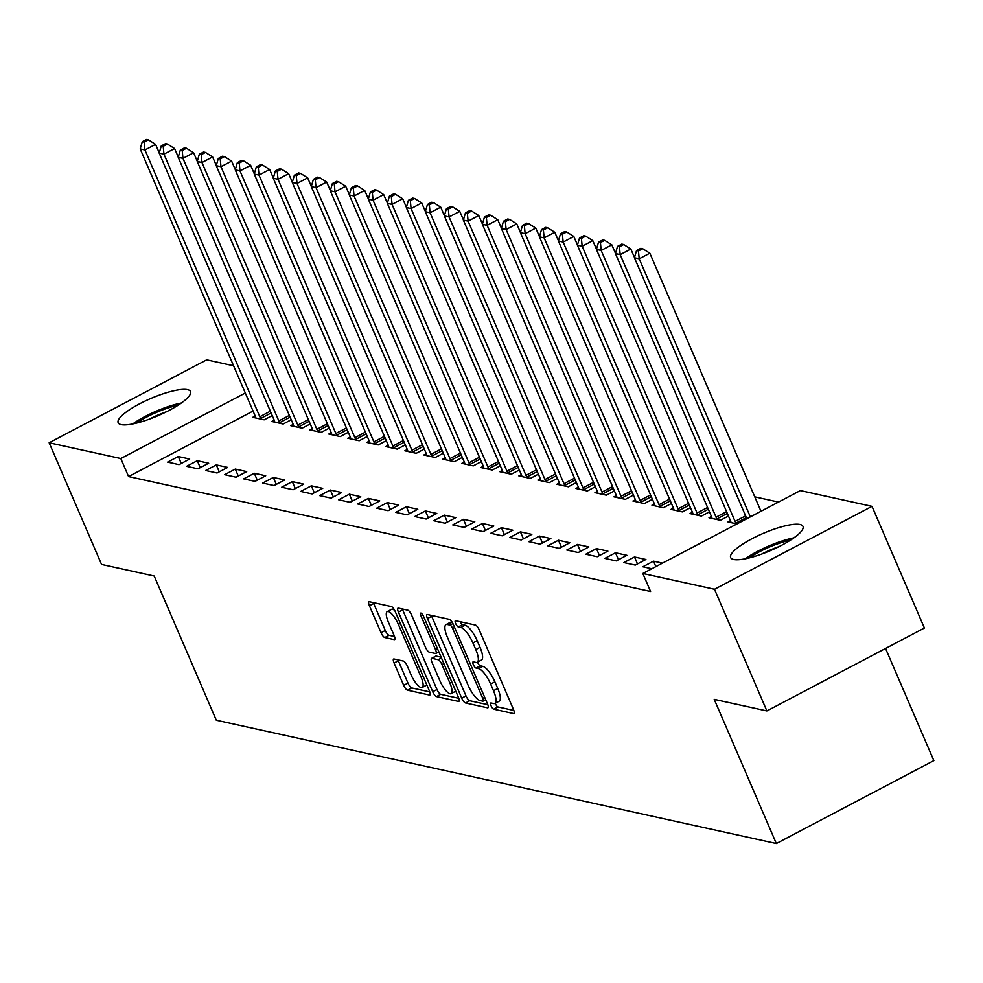 <?xml version="1.0" encoding="UTF-8"?>
<svg xmlns="http://www.w3.org/2000/svg" width="983" height="983" viewBox="0 0 983 983"><rect width="100%" height="100%" fill="white"/><g stroke="black" fill="none" stroke-linecap="round" stroke-linejoin="round"><path stroke-width="1.47" d="M491.082 705.794A3.465 1.057 -117.8 0 0 493.724 709.173L513.544 713.547A4.952 1.511 -117.8 0 0 513.949 713.511A4.952 1.511 -117.8 0 0 513.507 709.529L479.225 629.919A4.952 1.511 -117.8 0 0 475.453 625.077L455.62 620.715A3.465 1.057 -117.8 0 0 455.338 620.74A3.465 1.057 -117.8 0 0 455.657 623.529A3.465 1.057 -117.8 0 0 458.287 626.908L460.855 627.473A15.863 4.817 -117.8 0 1 472.921 642.943L475.784 649.579A15.863 4.817 -117.8 0 1 477.197 662.296A15.863 4.817 -117.8 0 1 475.907 662.419L473.339 661.854A3.465 1.057 -117.8 0 0 473.056 661.878A3.465 1.057 -117.8 0 0 473.364 664.655A3.465 1.057 -117.8 0 0 476.005 668.047L478.574 668.612A15.863 4.817 -117.8 0 1 490.64 684.082L493.491 690.717A15.863 4.817 -117.8 0 1 494.916 703.435A15.863 4.817 -117.8 0 1 493.626 703.545L491.058 702.992A3.465 1.057 -117.8 0 0 490.775 703.017A3.465 1.057 -117.8 0 0 491.082 705.794M495.223 703.275A3.465 1.057 -117.8 0 0 495.346 703.558A3.465 1.057 -117.8 0 0 497.976 706.937L513.863 710.439M460.105 621.698A3.465 1.057 -117.8 0 0 462.551 624.672L465.119 625.237L460.855 627.473M477.505 662.137A3.465 1.057 -117.8 0 0 477.627 662.419A3.465 1.057 -117.8 0 0 480.269 665.798L482.825 666.363L478.574 668.612M187.532 389.649A39.394 9.326 156.7 0 1 190.505 391.541A39.394 9.326 156.7 0 1 163.706 413.118A39.394 9.326 156.7 0 1 121.13 424.607A39.394 9.326 156.7 0 1 118.157 422.702A39.394 9.326 156.7 0 1 144.956 401.138A39.394 9.326 156.7 0 1 187.532 389.649M800.027 524.504A39.394 9.326 156.7 0 1 803 526.409A39.394 9.326 156.7 0 1 776.201 547.986A39.394 9.326 156.7 0 1 733.625 559.474A39.394 9.326 156.7 0 1 730.652 557.57A39.394 9.326 156.7 0 1 757.451 535.993A39.394 9.326 156.7 0 1 800.027 524.504M394.036 659.003A4.952 1.511 -117.8 0 0 393.63 659.04A4.952 1.511 -117.8 0 0 394.085 663.021L403.694 685.348A4.952 1.511 -117.8 0 0 407.466 690.189L429.485 695.03A4.952 1.511 -117.8 0 0 429.89 694.993A4.952 1.511 -117.8 0 0 429.448 691.024L395.166 611.401A4.952 1.511 -117.8 0 0 391.394 606.572L369.375 601.719A4.952 1.511 -117.8 0 0 368.969 601.756A4.952 1.511 -117.8 0 0 369.411 605.737L381.035 632.72A4.952 1.511 -117.8 0 0 384.795 637.549L394.22 639.626A4.952 1.511 -117.8 0 0 394.625 639.589A4.952 1.511 -117.8 0 0 394.183 635.62L388.42 622.239A13.258 4.03 -117.8 0 1 387.241 611.598A13.258 4.03 -117.8 0 1 398.41 624.438L420.982 676.845A13.258 4.03 -117.8 0 1 422.162 687.486A13.258 4.03 -117.8 0 1 410.992 674.645L407.232 665.909A4.952 1.511 -117.8 0 0 403.46 661.08L394.036 659.003M253.073 411.041L128.576 476.571L650.586 591.508L642.821 573.482L800.346 490.566L872.007 506.343L714.494 589.272L642.821 573.482M128.576 476.571L120.823 458.545L49.15 442.768L206.663 359.852L233.585 365.774M872.007 506.343L924.401 628.014L766.887 710.93L714.236 699.343L776.337 843.537L216.309 720.232L154.208 576.026L101.544 564.439L49.15 442.768M766.887 710.93L714.494 589.272M461.727 698.127A4.952 1.511 -117.8 0 0 465.5 702.968L487.519 707.809A4.952 1.511 -117.8 0 0 487.924 707.772A4.952 1.511 -117.8 0 0 487.482 703.803L453.188 624.18A4.952 1.511 -117.8 0 0 449.415 619.351L427.396 614.498A4.952 1.511 -117.8 0 0 427.003 614.535A4.952 1.511 -117.8 0 0 427.445 618.516L461.727 698.127L465.991 695.89A4.952 1.511 -117.8 0 0 469.751 700.719L487.826 704.7M458.508 701.42L436.489 696.578A4.952 1.511 -117.8 0 1 432.717 691.737L398.422 612.126A4.952 1.511 -117.8 0 1 397.98 608.145A4.952 1.511 -117.8 0 1 398.385 608.108L407.81 610.185A4.952 1.511 -117.8 0 1 411.582 615.026L425.492 647.305A4.952 1.511 -117.8 0 0 429.252 652.147L435.506 653.523A4.952 1.511 -117.8 0 0 435.911 653.486A4.952 1.511 -117.8 0 0 435.469 649.505L420.994 615.899A3.465 1.057 -117.8 0 1 420.687 613.109A3.465 1.057 -117.8 0 1 423.599 616.464L458.459 697.414A4.952 1.511 -117.8 0 1 458.901 701.383A4.952 1.511 -117.8 0 1 458.508 701.42L459.172 701.076M776.337 843.537L933.85 760.621L885.548 648.473M197.276 460.708L186.623 466.311L198.038 468.817L208.679 463.226L197.276 460.708L200.262 467.65M274.22 420.196L271.775 421.486L283.178 424.005L291.238 419.753M235.293 469.075L224.652 474.678L236.055 477.197L246.696 471.594L235.293 469.075L238.279 476.018M312.238 428.576L309.792 429.866L321.195 432.373L329.268 428.121M273.311 477.455L262.67 483.058L274.073 485.565L284.714 479.962L273.311 477.455L276.297 484.398M350.267 436.944L347.81 438.234L359.213 440.74L367.286 436.501M311.328 485.823L300.687 491.426L312.09 493.933L322.731 488.33L311.328 485.823L314.314 492.766M388.285 445.311L385.827 446.601L397.23 449.12L405.303 444.869M349.346 494.191L338.705 499.794L350.108 502.313L360.761 496.71L349.346 494.191L352.344 501.133M426.303 453.679L423.845 454.969L435.26 457.488L443.321 453.237M387.363 502.571L376.722 508.174L388.138 510.681L398.779 505.078L387.363 502.571L390.362 509.513M464.32 462.059L461.875 463.349L473.278 465.856L481.338 461.617M425.393 510.939L414.74 516.542L426.155 519.049L436.796 513.445L425.393 510.939L428.379 517.881M502.338 470.427L499.892 471.717L511.295 474.224L519.356 469.985M463.411 519.307L452.77 524.91L464.173 527.429L474.814 521.826L463.411 519.307L466.397 526.249M540.355 478.795L537.91 480.085L549.313 482.604L557.386 478.352M501.428 527.674L490.787 533.278L502.19 535.796L512.831 530.193L501.428 527.674L504.414 534.617M578.385 487.175L575.927 488.465L587.33 490.972L595.403 486.72M539.446 536.054L528.805 541.658L540.208 544.164L550.849 538.561L539.446 536.054L542.432 542.997M616.402 495.543L613.945 496.833L625.348 499.339L633.421 495.1M577.463 544.422L566.822 550.025L578.225 552.532L588.878 546.929L577.463 544.422L580.462 551.365M654.42 503.91L651.962 505.201L663.378 507.719L671.438 503.468M615.481 552.79L604.84 558.393L616.255 560.912L626.896 555.309L615.481 552.79L618.479 559.732M692.437 512.29L689.992 513.581L701.395 516.087L709.456 511.836M651.84 568.739L642.857 566.773L653.511 561.17L655.858 566.626M662.481 563.136L653.511 561.17M736.98 523.927L728.01 521.948L730.455 520.658M778.487 502.067L754.772 496.845M711.446 516.468L709.001 517.758L720.404 520.277L728.464 516.026M634.502 556.98L623.849 562.583L635.264 565.09L645.905 559.487L634.502 556.98L637.488 563.923M673.429 508.1L670.971 509.391L682.386 511.897L690.447 507.658M596.472 548.612L585.831 554.215L597.234 556.722L607.887 551.119L596.472 548.612L599.47 555.555M635.411 499.733L632.954 501.023L644.369 503.529L652.429 499.278M558.455 540.232L547.814 545.835L559.216 548.354L569.857 542.751L558.455 540.232L561.453 547.175M597.394 491.353L594.936 492.643L606.339 495.162L614.412 490.91M520.437 531.864L509.796 537.468L521.199 539.974L531.84 534.371L520.437 531.864L523.423 538.807M559.364 482.985L556.919 484.275L568.321 486.782L576.394 482.542M482.42 523.497L471.779 529.1L483.181 531.606L493.822 526.003L482.42 523.497L485.405 530.439M521.346 474.617L518.901 475.907L530.304 478.414L538.365 474.175M444.402 515.129L433.761 520.72L445.164 523.239L455.805 517.636L444.402 515.129L447.388 522.059M483.329 466.237L480.884 467.527L492.286 470.046L500.347 465.795M406.384 506.749L395.731 512.352L407.146 514.871L417.787 509.268L406.384 506.749L409.37 513.691M445.311 457.869L442.854 459.159L454.269 461.678L462.329 457.427M368.355 498.381L357.714 503.984L369.116 506.491L379.77 500.888L368.355 498.381L371.353 505.323M407.294 449.501L404.836 450.792L416.251 453.298L424.312 449.059M330.337 490.013L319.696 495.616L331.099 498.123L341.74 492.52L330.337 490.013L333.335 496.956M369.276 441.134L366.819 442.424L378.222 444.93L386.294 440.679M292.32 481.633L281.679 487.236L293.081 489.755L303.722 484.152L292.32 481.633L295.305 488.576M331.246 432.753L328.801 434.044L340.204 436.563L348.277 432.311M254.302 473.265L243.661 478.868L255.064 481.375L265.705 475.772L254.302 473.265L257.288 480.208M293.229 424.386L290.784 425.676L302.186 428.183L310.247 423.943M216.285 464.898L205.644 470.501L217.046 473.007L227.687 467.404L216.285 464.898L219.27 471.84M255.211 416.018L252.766 417.308L264.169 419.815L272.23 415.576M178.267 456.517L167.614 462.121L179.029 464.64L189.67 459.036L178.267 456.517L181.253 463.46M245.308 393.016L120.823 458.545M494.916 703.435L499.167 701.198A15.863 4.817 -117.8 0 0 497.754 688.469L493.491 690.717M482.825 666.363A15.863 4.817 -117.8 0 1 494.891 681.833L497.754 688.469M477.197 662.296L481.461 660.06A15.863 4.817 -117.8 0 0 480.036 647.33L475.784 649.579M465.119 625.237A15.863 4.817 -117.8 0 1 477.185 640.707L480.036 647.33M431.34 615.37A4.952 1.511 -117.8 0 0 431.697 616.28L465.991 695.89M482.8 701.174A3.465 1.057 -117.8 0 0 483.083 701.137A3.465 1.057 -117.8 0 0 482.776 698.36L452.671 628.469A3.465 1.057 -117.8 0 0 450.03 625.09L447.326 624.5A15.863 4.817 -117.8 0 0 446.036 624.61A15.863 4.817 -117.8 0 0 447.449 637.34L468.031 685.102A15.863 4.817 -117.8 0 0 480.097 700.572L482.8 701.174M446.036 624.61L450.288 622.374A15.863 4.817 -117.8 0 1 451.59 622.251L452.291 622.411M458.815 698.311L440.74 694.33L436.489 696.578M402.33 608.981A4.952 1.511 -117.8 0 0 402.686 609.89L436.968 689.501A4.952 1.511 -117.8 0 0 440.74 694.33M439.917 680.814A13.258 4.03 -117.8 0 0 451.086 693.654A13.258 4.03 -117.8 0 0 449.895 683.013L441.945 664.545A4.952 1.511 -117.8 0 0 438.172 659.716L431.918 658.34A4.952 1.511 -117.8 0 0 431.525 658.377A4.952 1.511 -117.8 0 0 431.967 662.345L439.917 680.814M451.086 693.654L455.338 691.405A13.258 4.03 -117.8 0 0 455.743 691.086M435.518 656.447A4.952 1.511 -117.8 0 1 435.776 656.128A4.952 1.511 -117.8 0 1 436.182 656.091L441.146 657.185M422.162 687.486L426.425 685.237A13.258 4.03 -117.8 0 0 426.819 684.918M394.699 610.443A13.258 4.03 -117.8 0 0 391.492 609.362L387.241 611.598M373.319 602.591A4.952 1.511 -117.8 0 0 373.663 603.501L385.287 630.472A4.952 1.511 -117.8 0 0 389.059 635.313L394.539 636.517M397.98 659.876A4.952 1.511 -117.8 0 0 398.336 660.773L407.957 683.111A4.952 1.511 -117.8 0 0 411.73 687.94L429.804 691.921M760.989 511.283L649.837 253.196L639.196 258.799L634.44 257.755L746.847 518.729M750.348 516.886L639.196 258.799L638.446 250.948L642.698 248.711L640.793 248.294L636.542 250.53L638.446 250.948M634.44 257.755L636.542 250.53M642.698 248.711L649.837 253.196M634.502 257.546L630.828 249.018L620.187 254.622L615.432 253.565L730.32 520.339A5.05 1.536 62.2 0 1 730.91 521.985L731.082 522.624M736.341 523.779L735.935 523.091A5.05 1.536 62.2 0 1 735.075 521.383L620.187 254.622L619.437 246.758L623.689 244.521L621.784 244.103L617.533 246.34L619.437 246.758M615.432 253.565L617.533 246.34M623.689 244.521L630.828 249.018M615.493 253.356L611.819 244.828L601.178 250.432L596.423 249.387L711.311 516.149A5.05 1.536 62.2 0 1 711.901 517.808L712.073 518.434M717.32 519.589L716.926 518.913A5.05 1.536 62.2 0 1 716.066 517.193L601.178 250.432L600.429 242.58L604.68 240.331L602.776 239.913L598.524 242.162L600.429 242.58M596.423 249.387L598.524 242.162M604.68 240.331L611.819 244.828M749.218 557.914A34.086 8.073 156.7 0 1 775.513 544.594A34.086 8.073 156.7 0 1 790.492 540.146M779.114 546.56A31.567 7.483 -23.3 0 0 776.251 547.592A31.567 7.483 -23.3 0 0 761.702 554.056M793.883 537.861A39.136 9.277 -23.3 0 0 775.992 543.107A39.136 9.277 -23.3 0 0 745.237 558.811M136.723 423.059A34.086 8.073 156.7 0 1 163.018 409.739A34.086 8.073 156.7 0 1 177.997 405.279M166.618 411.693A31.567 7.483 -23.3 0 0 163.756 412.725A31.567 7.483 -23.3 0 0 149.207 419.2M181.388 403.005A39.136 9.277 -23.3 0 0 163.497 408.252A39.136 9.277 -23.3 0 0 132.742 423.943M596.484 249.178L592.81 240.638L582.169 246.242L577.414 245.197L692.302 511.959A5.05 1.536 62.2 0 1 692.892 513.617L693.064 514.256M698.311 515.411L697.918 514.723A5.05 1.536 62.2 0 1 697.058 513.015L582.169 246.242L581.408 238.39L585.671 236.153L583.767 235.736L579.515 237.972L581.408 238.39M577.414 245.197L579.515 237.972M585.671 236.153L592.81 240.638M577.476 244.988L573.802 236.461L563.161 242.064L558.405 241.007L673.294 507.781A5.05 1.536 62.2 0 1 673.883 509.427L674.055 510.066M679.302 511.221L678.909 510.533A5.05 1.536 62.2 0 1 678.049 508.825L563.161 242.064L562.399 234.212L566.663 231.963L564.758 231.546L560.507 233.782L562.399 234.212M558.405 241.007L560.507 233.782M566.663 231.963L573.802 236.461M558.467 240.798L554.793 232.271L544.152 237.874L539.397 236.829L654.285 503.591A5.05 1.536 62.2 0 1 654.875 505.25L655.047 505.876M660.293 507.031L659.9 506.356A5.05 1.536 62.2 0 1 659.04 504.635L544.152 237.874L543.39 230.022L547.654 227.786L545.749 227.356L541.498 229.604L543.39 230.022M539.397 236.829L541.498 229.604M547.654 227.786L554.793 232.271M539.458 236.62L535.784 228.081L525.143 233.684L520.388 232.639L635.276 499.413A5.05 1.536 62.2 0 1 635.866 501.06L636.038 501.699M641.285 502.854L640.891 502.166A5.05 1.536 62.2 0 1 640.031 500.458L525.143 233.684L524.381 225.832L528.645 223.596L526.741 223.178L522.489 225.414L524.381 225.832M520.388 232.639L522.489 225.414M528.645 223.596L535.784 228.081M520.449 232.43L516.775 223.903L506.134 229.506L501.379 228.461L616.267 495.223A5.05 1.536 62.2 0 1 616.857 496.87L617.029 497.509M622.276 498.664L621.883 497.976A5.05 1.536 62.2 0 1 621.023 496.268L506.134 229.506L505.373 221.654L509.636 219.406L507.732 218.988L503.468 221.236L505.373 221.654M501.379 228.461L503.468 221.236M509.636 219.406L516.775 223.903M501.441 228.253L497.767 219.713L487.126 225.316L482.37 224.271L597.259 491.033A5.05 1.536 62.2 0 1 597.848 492.692L598.02 493.319M603.267 494.486L602.874 493.798A5.05 1.536 62.2 0 1 602.014 492.078L487.126 225.316L486.364 217.464L490.628 215.228L488.723 214.81L484.459 217.046L486.364 217.464M482.37 224.271L484.459 217.046M490.628 215.228L497.767 219.713M482.432 224.063L478.758 215.523L468.105 221.126L463.362 220.081L578.25 486.855A5.05 1.536 62.2 0 1 578.827 488.502L578.999 489.141M584.258 490.296L583.865 489.608A5.05 1.536 62.2 0 1 582.993 487.9L468.105 221.126L467.355 213.274L471.607 211.038L469.714 210.62L465.451 212.856L467.355 213.274M463.362 220.081L465.451 212.856M471.607 211.038L478.758 215.523M463.423 219.873L459.749 211.345L449.096 216.948L444.353 215.904L559.241 482.665A5.05 1.536 62.2 0 1 559.819 484.312L559.991 484.951M565.25 486.106L564.844 485.418A5.05 1.536 62.2 0 1 563.984 483.71L449.096 216.948L448.346 209.096L452.598 206.848L450.706 206.43L446.442 208.679L448.346 209.096M444.353 215.904L446.442 208.679M452.598 206.848L459.749 211.345M444.414 215.695L440.728 207.155L430.087 212.758L425.344 211.714L540.22 478.475A5.05 1.536 62.2 0 1 540.81 480.134L540.982 480.773M546.241 481.928L545.835 481.24A5.05 1.536 62.2 0 1 544.975 479.52L430.087 212.758L429.338 204.906L433.589 202.67L431.697 202.252L427.433 204.489L429.338 204.906M425.344 211.714L427.433 204.489M433.589 202.67L440.728 207.155M425.393 211.505L421.719 202.965L411.078 208.568L406.323 207.524L521.211 474.298A5.05 1.536 62.2 0 1 521.801 475.944L521.973 476.583M527.232 477.738L526.827 477.05A5.05 1.536 62.2 0 1 525.966 475.342L411.078 208.568L410.329 200.716L414.58 198.48L412.676 198.062L408.424 200.299L410.329 200.716M406.323 207.524L408.424 200.299M414.58 198.48L421.719 202.965M406.384 207.315L402.711 198.787L392.07 204.39L387.314 203.346L502.202 470.107A5.05 1.536 62.2 0 1 502.792 471.754L502.964 472.393M508.223 473.548L507.818 472.872A5.05 1.536 62.2 0 1 506.958 471.152L392.07 204.39L391.32 196.539L395.571 194.29L393.667 193.872L389.415 196.121L391.32 196.539M387.314 203.346L389.415 196.121M395.571 194.29L402.711 198.787M387.376 203.137L383.702 194.597L373.061 200.2L368.306 199.156L483.194 465.917A5.05 1.536 62.2 0 1 483.783 467.576L483.955 468.215M489.202 469.37L488.809 468.682A5.05 1.536 62.2 0 1 487.949 466.974L373.061 200.2L372.311 192.349L376.563 190.112L374.658 189.694L370.407 191.931L372.311 192.349M368.306 199.156L370.407 191.931M376.563 190.112L383.702 194.597M368.367 198.947L364.693 190.419L354.052 196.022L349.297 194.966L464.185 461.74A5.05 1.536 62.2 0 1 464.775 463.386L464.947 464.025M470.193 465.18L469.8 464.492A5.05 1.536 62.2 0 1 468.94 462.784L354.052 196.022L353.29 188.158L357.554 185.922L355.649 185.504L351.398 187.741L353.29 188.158M349.297 194.966L351.398 187.741M357.554 185.922L364.693 190.419M349.358 194.757L345.684 186.229L335.043 191.832L330.288 190.788L445.176 457.55A5.05 1.536 62.2 0 1 445.766 459.196L445.938 459.835M451.185 460.99L450.792 460.314A5.05 1.536 62.2 0 1 449.931 458.594L335.043 191.832L334.281 183.981L338.545 181.732L336.641 181.314L332.389 183.563L334.281 183.981M330.288 190.788L332.389 183.563M338.545 181.732L345.684 186.229M330.349 190.579L326.675 182.039L316.034 187.642L311.279 186.598L426.167 453.36A5.05 1.536 62.2 0 1 426.757 455.018L426.929 455.657M432.176 456.812L431.783 456.124A5.05 1.536 62.2 0 1 430.923 454.416L316.034 187.642L315.273 179.791L319.536 177.554L317.632 177.137L313.38 179.373L315.273 179.791M311.279 186.598L313.38 179.373M319.536 177.554L326.675 182.039M311.341 186.389L307.667 177.862L297.026 183.465L292.27 182.408L407.159 449.182A5.05 1.536 62.2 0 1 407.748 450.828L407.92 451.467M413.167 452.622L412.774 451.934A5.05 1.536 62.2 0 1 411.914 450.226L297.026 183.465L296.264 175.613L300.528 173.364L298.623 172.947L294.372 175.183L296.264 175.613M292.27 182.408L294.372 175.183M300.528 173.364L307.667 177.862M292.332 182.199L288.658 173.672L278.017 179.275L273.262 178.23L388.15 444.992A5.05 1.536 62.2 0 1 388.74 446.651L388.912 447.277M394.158 448.432L393.765 447.756A5.05 1.536 62.2 0 1 392.905 446.036L278.017 179.275L277.255 171.423L281.519 169.174L279.614 168.757L275.351 171.005L277.255 171.423M273.262 178.23L275.351 171.005M281.519 169.174L288.658 173.672M273.323 178.021L269.649 169.481L259.008 175.085L254.253 174.04L369.141 440.802A5.05 1.536 62.2 0 1 369.731 442.461L369.903 443.1M375.15 444.255L374.756 443.566A5.05 1.536 62.2 0 1 373.896 441.859L259.008 175.085L258.246 167.233L262.51 164.997L260.606 164.579L256.342 166.815L258.246 167.233M254.253 174.04L256.342 166.815M262.51 164.997L269.649 169.481M254.314 173.831L250.64 165.304L239.987 170.907L235.244 169.85L350.132 436.624A5.05 1.536 62.2 0 1 350.71 438.271L350.882 438.909M356.141 440.065L355.748 439.376A5.05 1.536 62.2 0 1 354.875 437.668L239.987 170.907L239.238 163.055L243.489 160.807L241.597 160.389L237.333 162.637L239.238 163.055M235.244 169.85L237.333 162.637M243.489 160.807L250.64 165.304M235.306 169.654L231.632 161.114L220.978 166.717L216.235 165.672L331.124 432.434A5.05 1.536 62.2 0 1 331.701 434.093L331.873 434.719M337.132 435.887L336.727 435.199A5.05 1.536 62.2 0 1 335.867 433.478L220.978 166.717L220.229 158.865L224.48 156.629L222.588 156.199L218.324 158.447L220.229 158.865M216.235 165.672L218.324 158.447M224.48 156.629L231.632 161.114M216.297 165.463L212.611 156.924L201.97 162.527L197.227 161.482L312.103 428.256A5.05 1.536 62.2 0 1 312.692 429.903L312.864 430.542M318.123 431.697L317.718 431.009A5.05 1.536 62.2 0 1 316.858 429.301L201.97 162.527L201.22 154.675L205.472 152.439L203.579 152.021L199.316 154.257L201.22 154.675M197.227 161.482L199.316 154.257M205.472 152.439L212.611 156.924M197.276 161.273L193.602 152.746L182.961 158.349L178.206 157.305L293.094 424.066A5.05 1.536 62.2 0 1 293.684 425.713L293.856 426.352M299.115 427.507L298.709 426.819A5.05 1.536 62.2 0 1 297.849 425.111L182.961 158.349L182.211 150.497L186.463 148.249L184.558 147.831L180.307 150.08L182.211 150.497M178.206 157.305L180.307 150.08M186.463 148.249L193.602 152.746M178.267 157.096L174.593 148.556L163.952 154.159L159.197 153.115L274.085 419.876A5.05 1.536 62.2 0 1 274.675 421.535L274.847 422.162M280.106 423.329L279.7 422.641A5.05 1.536 62.2 0 1 278.84 420.921L163.952 154.159L163.203 146.307L167.454 144.071L165.549 143.653L161.298 145.889L163.203 146.307M159.197 153.115L161.298 145.889M167.454 144.071L174.593 148.556M159.258 152.906L155.584 144.366L144.943 149.969L140.188 148.924L255.076 415.698A5.05 1.536 62.2 0 1 255.666 417.345L255.838 417.984M261.085 419.139L260.692 418.451A5.05 1.536 62.2 0 1 259.831 416.743L144.943 149.969L144.194 142.117L148.445 139.881L146.541 139.463L142.289 141.699L144.194 142.117M140.188 148.924L142.289 141.699M148.445 139.881L155.584 144.366M497.976 706.937L493.724 709.173M462.551 624.672L458.287 626.908M480.269 665.798L476.005 668.047M494.891 681.833L490.64 684.082M477.185 640.707L472.921 642.943M514.207 713.191L513.544 713.547M431.697 616.28L427.445 618.516M488.182 707.465L487.519 707.809M469.751 700.719L465.5 702.968M484.705 697.34L482.776 698.36M454.601 627.461L452.671 628.469M452.917 623.578L450.03 625.09M451.59 622.251L447.326 624.5M436.968 689.501L432.717 691.737M402.686 609.89L398.422 612.126M437.398 648.497L435.469 649.505M422.801 614.94L420.994 615.899M451.824 682.005L449.895 683.013M443.874 663.537L441.945 664.545M441.478 657.971L438.172 659.716M436.182 656.091L431.918 658.34M422.911 675.837L420.982 676.845M400.339 623.419L398.41 624.438M394.883 639.282L394.22 639.626M389.059 635.313L384.795 637.549M385.287 630.472L381.035 632.72M373.663 603.501L369.411 605.737M430.149 694.686L429.485 695.03M411.73 687.94L407.466 690.189M407.957 683.111L403.694 685.348M398.336 660.773L394.085 663.021M746.355 517.611L735.935 523.091M745.593 515.842L735.075 521.383M727.346 513.421L716.926 518.913M726.584 511.664L716.066 517.193M708.338 509.243L697.918 514.723M707.576 507.474L697.058 513.015M689.329 505.053L678.909 510.533M688.567 503.284L678.049 508.825M670.32 500.863L659.9 506.356M669.558 499.106L659.04 504.635M651.311 496.685L640.891 502.166M650.549 494.916L640.031 500.458M632.302 492.495L621.883 497.976M631.541 490.726L621.023 496.268M613.294 488.305L602.874 493.798M612.532 486.548L602.014 492.078M594.273 484.127L583.865 489.608M593.523 482.358L582.993 487.9M575.264 479.937L564.844 485.418M574.514 478.168L563.984 483.71M556.255 475.747L545.835 481.24M555.493 473.99L544.975 479.52M537.246 471.57L526.827 477.05M536.485 469.8L525.966 475.342M518.238 467.38L507.818 472.872M517.476 465.61L506.958 471.152M499.229 463.19L488.809 468.682M498.467 461.432L487.949 466.974M480.22 459.012L469.8 464.492M479.458 457.242L468.94 462.784M461.211 454.822L450.792 460.314M460.449 453.052L449.931 458.594M442.203 450.644L431.783 456.124M441.441 448.875L430.923 454.416M423.194 446.454L412.774 451.934M422.432 444.685L411.914 450.226M404.185 442.264L393.765 447.756M403.423 440.507L392.905 446.036M385.176 438.086L374.756 443.566M384.414 436.317L373.896 441.859M366.155 433.896L355.748 439.376M365.406 432.127L354.875 437.668M347.146 429.706L336.727 435.199M346.397 427.949L335.867 433.478M328.138 425.528L317.718 431.009M327.376 423.759L316.858 429.301M309.129 421.338L298.709 426.819M308.367 419.569L297.849 425.111M290.12 417.148L279.7 422.641M289.358 415.391L278.84 420.921M271.111 412.971L260.692 418.451M270.35 411.201L259.831 416.743M485.737 699.749L483.083 701.137M438.873 651.926L435.911 653.486M435.776 656.128L431.525 658.377"/></g></svg>
